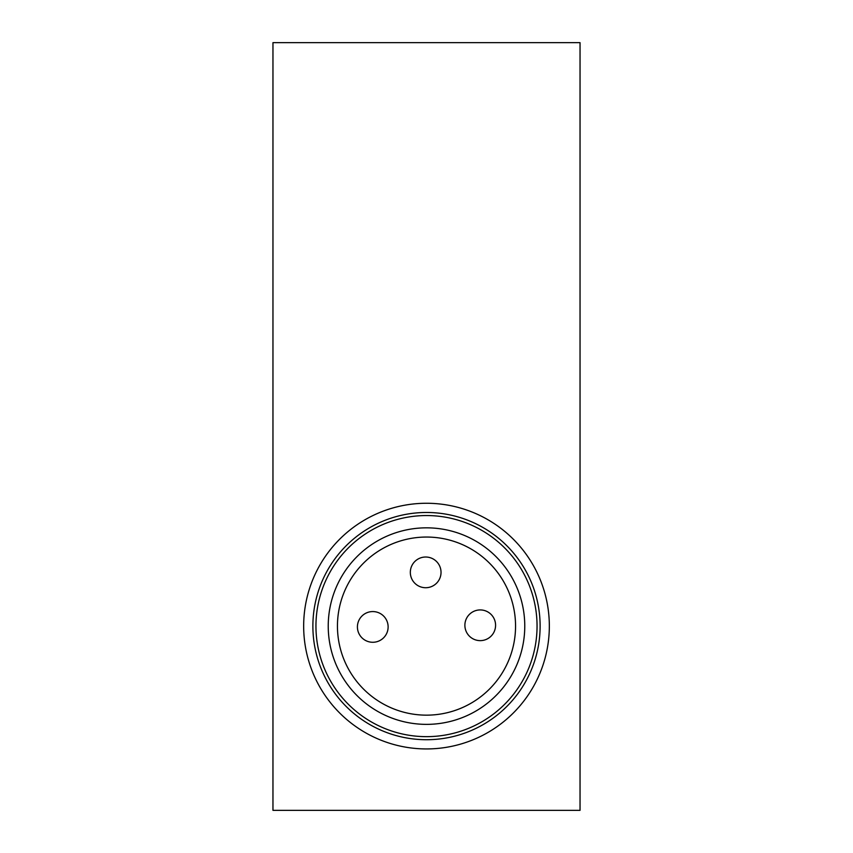 <?xml version="1.0" encoding="UTF-8"?>
<svg xmlns="http://www.w3.org/2000/svg" width="853" height="853" viewBox="0 0 853 853"><rect width="100%" height="100%" fill="white"/><g stroke="black" fill="none" stroke-linecap="round" stroke-linejoin="round"><path stroke-width="1.28" d="M272.96 42.65L580.04 42.65L580.04 810.35L272.96 810.35L272.96 42.65M424.623 503.281A122.832 122.832 0 0 0 303.679 627.979A122.832 122.832 0 0 0 428.377 748.923A122.832 122.832 0 0 0 549.321 624.225A122.832 122.832 0 0 0 424.623 503.281M424.762 512.493A113.62 113.62 0 0 1 525.757 681.398A113.62 113.62 0 0 1 328.981 684.405A113.62 113.62 0 0 1 424.762 512.493M428.195 736.64A110.549 110.549 0 0 1 315.962 627.797A110.549 110.549 0 0 1 424.805 515.564A110.549 110.549 0 0 1 537.038 624.407A110.549 110.549 0 0 1 428.195 736.64M428.003 724.357A98.266 98.266 0 0 1 328.245 627.605A98.266 98.266 0 0 1 424.997 527.847A98.266 98.266 0 0 1 524.755 624.599A98.266 98.266 0 0 1 428.003 724.357M425.135 537.059A89.053 89.053 0 0 1 515.543 624.737A89.053 89.053 0 0 1 427.865 715.145A89.053 89.053 0 0 1 337.457 627.467A89.053 89.053 0 0 1 425.135 537.059M372.772 642.277A15.354 15.354 0 0 0 388.126 626.848A15.354 15.354 0 0 0 372.612 611.569A15.354 15.354 0 0 0 357.418 627.158A15.354 15.354 0 0 0 372.772 642.277A15.354 15.354 0 0 0 388.126 626.848A15.354 15.354 0 0 0 372.612 611.569A15.354 15.354 0 0 0 357.418 627.158A15.354 15.354 0 0 0 372.772 642.277M480.228 640.635A15.354 15.354 0 0 0 495.582 625.206A15.354 15.354 0 0 0 480.079 609.927A15.354 15.354 0 0 0 464.885 625.516A15.354 15.354 0 0 0 480.228 640.635A15.354 15.354 0 0 0 495.582 625.206A15.354 15.354 0 0 0 480.079 609.927A15.354 15.354 0 0 0 464.885 625.516A15.354 15.354 0 0 0 480.228 640.635M425.679 587.728A15.354 15.354 0 0 0 441.033 572.288A15.354 15.354 0 0 0 425.519 557.02A15.354 15.354 0 0 0 410.325 572.608A15.354 15.354 0 0 0 425.679 587.728A15.354 15.354 0 0 0 441.033 572.288A15.354 15.354 0 0 0 425.519 557.02A15.354 15.354 0 0 0 410.325 572.608A15.354 15.354 0 0 0 425.679 587.728"/></g></svg>
